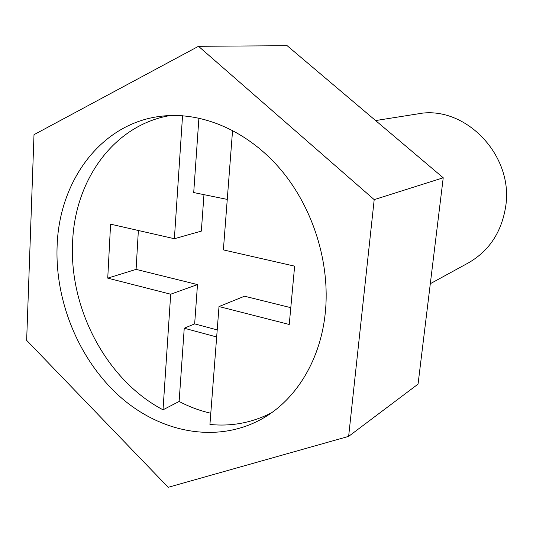 <?xml version="1.0" encoding="UTF-8"?>
<svg xmlns="http://www.w3.org/2000/svg" width="533" height="533" viewBox="0 0 533 533"><rect width="100%" height="100%" fill="white"/><g stroke="black" fill="none" stroke-linecap="round" stroke-linejoin="round"><path stroke-width="0.8" d="M138.367 230.503L136.088 269.385L197.49 284.582L194.658 323.884L184.238 328.221L179.121 401.462L163.018 409.81C106.787 380.309 69.11 309.207 72.595 242.468C74.713 180.334 113.649 124.995 170.26 115.528M179.121 401.462C189.335 406.832 199.895 410.756 210.795 413.242M290.798 307.668L244.52 296.215L219.01 306.548L209.929 424.455C231.582 426.653 252.142 422.749 271.623 412.735M57.104 246.359C54.939 302.851 80.083 362.247 121.944 398.391C163.784 434.302 221.028 443.902 265.487 416.813C297.581 397.265 320.859 358.403 325.343 312.251C330.267 262.876 313.091 207.857 280.684 169.521C248.151 131.258 203.006 111.863 162.911 116.047C101.916 122.004 59.023 180.301 57.104 246.359M375.618 120.565L417.526 113.929C464.529 104.281 514.365 155.336 505.597 207.051C501.413 232.435 488.994 251.056 468.34 262.916L430.311 283.703M182.546 115.741L174.378 238.717L110.584 224.166L107.739 278.139L170.693 294.209L163.018 409.81M203.966 194.652L201.341 231.115L174.378 238.717M198.909 118.079L193.712 192.56L227.258 199.402M219.01 306.548L289.239 324.47L294.636 266.154L223.374 249.897L232.575 130.372M443.229 177.782L287.154 45.698L198.503 46.298L34.005 134.676L26.65 340.354L168.201 487.302L348.635 436.374L418.059 384.12L443.229 177.782L374.199 199.635L198.503 46.298M348.635 436.374L374.199 199.635M197.49 284.582L170.693 294.209M184.238 328.221L216.665 336.976M136.088 269.385L107.739 278.139M194.658 323.884L217.211 329.894"/></g></svg>
